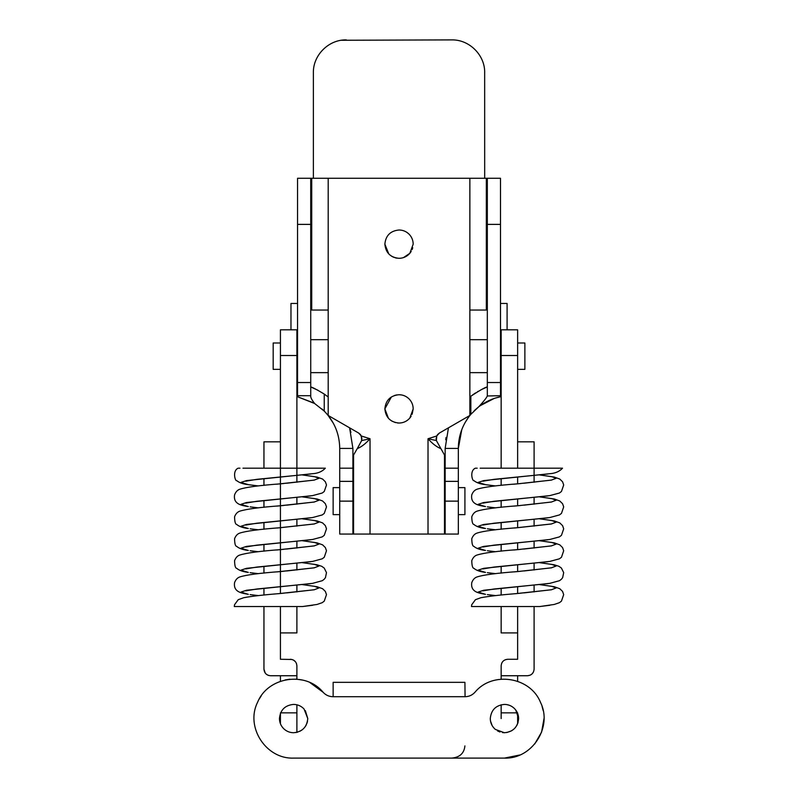 <?xml version="1.0" encoding="UTF-8"?>
<svg xmlns="http://www.w3.org/2000/svg" width="798" height="798" viewBox="0 0 798 798"><rect width="100%" height="100%" fill="white"/><g stroke="black" fill="none" stroke-linecap="round" stroke-linejoin="round"><path stroke-width="1.2" d="M501.154 718.569L501.154 704.784L501.154 718.569M312.696 605.263L302.472 606.55L234.313 606.55L234.512 604.744L238.223 599.697L243.659 597.722C251.899 596.206 264.148 594.789 280.427 593.493L314.123 589.782L318.971 587.956L314.492 586.321L302.422 584.625L314.492 586.321L318.971 587.956L314.123 589.782L277.734 593.752L280.427 593.493L280.427 586.72M242.971 468.187L325.335 468.187C322.272 471.518 318.013 473.364 312.537 473.703L312.607 473.693M250.143 484.935L248.318 484.665C243.131 484.097 239.24 482.73 236.637 480.556C235.47 481.802 231.969 471.059 238.103 468.187L239.989 468.187M254.372 468.187L312.736 468.187M280.427 564.785L280.427 571.567L276.896 571.897L314.123 567.847L318.971 566.021L314.492 564.385L302.422 562.69L314.492 564.385L318.971 566.021L314.123 567.847L280.427 571.567C259.5 573.114 245.954 574.919 239.779 576.964C237.415 577.762 235.669 579.667 234.552 582.67C233.156 592.445 242.323 593.183 248.318 594.33L240.926 592.076L246.542 590.251L312.696 583.338M280.427 542.79L280.427 549.632L276.667 549.992L314.123 545.912L318.971 544.086L314.492 542.45L302.422 540.755L314.492 542.45L318.971 544.086L314.123 545.912L280.427 549.632C260.218 551.089 246.652 552.894 239.709 555.069C237.425 555.827 235.719 557.692 234.572 560.665C234.682 565.622 235.37 568.166 236.647 568.296C239.171 570.43 243.051 571.797 248.318 572.395L240.926 570.151L246.542 568.316L312.666 561.403M280.427 520.924L280.427 527.697L277.275 527.997L314.123 523.987L318.971 522.161L314.492 520.525L302.422 518.83L314.492 520.525L318.971 522.161L314.123 523.987L280.427 527.697C259.38 529.264 245.814 531.069 239.729 533.124C237.475 533.862 235.749 535.717 234.572 538.7C234.662 543.657 235.34 546.191 236.607 546.321C239.121 548.485 243.031 549.872 248.318 550.46L240.926 548.216L246.542 546.391L312.656 539.478M280.427 498.989L280.427 505.772L276.647 506.122L314.123 502.052L318.971 500.226L314.492 498.59L302.422 496.895L314.492 498.59L318.971 500.226L314.123 502.052L280.427 505.772C260.198 507.239 246.672 509.034 239.839 511.149C237.465 511.937 235.699 513.822 234.562 516.815C234.682 521.762 235.38 524.296 236.637 524.416C239.25 526.59 243.141 527.967 248.318 528.535L240.926 526.281L246.542 524.456L312.636 517.553M280.427 477.054L280.427 483.837L276.557 484.206L314.123 480.117L318.971 478.291L314.492 476.655L302.422 474.96L314.492 476.655L318.971 478.291L314.123 480.117L280.427 483.837C259.739 485.364 246.203 487.159 239.819 489.224C237.425 490.032 235.669 491.927 234.562 494.91C233.096 504.715 242.442 505.493 248.318 506.6L240.926 504.356L246.542 502.521L312.616 495.618M280.427 632.914L280.427 606.55L296.896 606.55L296.896 632.914L280.427 632.914L280.427 659.268L291.918 659.467M296.896 355.509L280.427 355.509L280.427 329.813L296.896 329.813L296.896 482.261M296.896 497.433L296.896 504.196M296.896 519.368L296.896 526.131M296.896 541.293L296.896 548.056M296.896 563.228L296.896 569.991M296.896 585.163L296.896 591.926M280.427 355.509L280.427 441.833L263.948 441.833L263.948 468.187L280.427 468.187L280.427 441.833M530.171 675.178L527.518 675.736C531.518 675.347 533.712 673.153 534.101 669.153L534.101 606.55M533.393 672.115L531.927 674.041M505.463 659.677L507.747 659.268C503.747 659.657 501.543 661.851 501.154 665.851L501.154 675.736L517.633 675.736L517.633 681.293M501.623 663.417L502.231 662.24M517.633 441.833L517.633 468.187L534.101 468.187L534.101 441.833L517.633 441.833L517.633 355.509L501.154 355.509L501.154 468.187M520.875 483.528L513.762 484.206L517.633 483.837L517.633 477.054L517.633 483.837L551.318 480.117L556.166 478.291L551.697 476.655L539.628 474.96L551.697 476.655L556.166 478.291L551.318 480.117L517.633 483.837C496.945 485.364 483.408 487.159 477.014 489.224C474.63 490.032 472.875 491.927 471.758 494.91C470.301 504.715 479.648 505.493 485.523 506.6L478.122 504.356L483.738 502.521L549.822 495.618M520.875 505.463L513.852 506.122L517.633 505.772L517.633 498.989L517.633 505.772L551.318 502.052L556.166 500.226L551.697 498.59L539.628 496.895L551.697 498.59L556.166 500.226L551.318 502.052L517.633 505.772C497.403 507.239 483.867 509.034 477.044 511.149C474.66 511.937 472.905 513.822 471.768 516.815C471.887 521.762 472.576 524.296 473.842 524.416C476.456 526.59 480.346 527.967 485.523 528.535L478.122 526.281L483.738 524.456L549.842 517.553M551.687 523.917L514.481 527.997L517.633 527.697L517.633 520.924L517.633 527.697L551.318 523.987L556.166 522.161L551.697 520.525L539.628 518.83L551.697 520.525L556.166 522.161L551.318 523.987L517.633 527.697C496.585 529.264 483.019 531.069 476.935 533.124C474.67 533.862 472.955 535.717 471.778 538.7C471.867 543.657 472.546 546.191 473.812 546.321C476.326 548.485 480.226 549.872 485.523 550.46L478.122 548.216L483.738 546.391L549.852 539.478M520.875 549.323L513.862 549.992L517.633 549.632L517.633 542.79L517.633 549.632L551.318 545.912L556.166 544.086L551.697 542.45L539.628 540.755L551.697 542.45L556.166 544.086L551.318 545.912L517.633 549.632C497.423 551.089 483.847 552.894 476.905 555.069C474.63 555.827 472.915 557.692 471.768 560.665C471.877 565.622 472.576 568.166 473.852 568.296C476.366 570.43 480.256 571.797 485.523 572.395L478.122 570.151L483.738 568.316L549.872 561.403M520.875 571.258L514.102 571.897L517.633 571.567L517.633 564.785L517.633 571.567L551.318 567.847L556.166 566.021L551.697 564.385L539.628 562.69L551.697 564.385L556.166 566.021L551.318 567.847L517.633 571.567C496.705 573.114 483.159 574.919 476.985 576.964C474.62 577.762 472.875 579.667 471.758 582.67C470.361 592.445 479.518 593.183 485.523 594.33L478.122 592.076L483.738 590.251L549.902 583.338M517.633 586.72L517.633 593.493L551.318 589.782L556.166 587.956L551.697 586.321L539.628 584.625L551.697 586.321L556.166 587.956L551.318 589.782L514.939 593.752L517.633 593.493L517.633 586.72M517.633 632.914L501.154 632.914L501.154 606.55L517.633 606.55L517.633 659.268L507.747 659.268M517.633 723.766L517.633 713.372M527.518 675.736L517.633 675.736M534.101 591.926L534.101 585.163M534.101 569.991L534.101 563.228M534.101 548.056L534.101 541.293M534.101 526.131L534.101 519.368M534.101 504.196L534.101 497.433M534.101 482.261L534.101 468.187M501.154 679.168L501.154 675.736M517.633 712.853L501.154 712.853M549.902 605.263L539.677 606.55L471.508 606.55L471.718 604.744L475.428 599.697L480.865 597.722C489.094 596.206 501.353 594.789 517.633 593.493L520.875 593.183M480.177 468.187L562.53 468.187C559.478 471.518 555.218 473.364 549.732 473.703L549.812 473.693M487.349 484.935L485.523 484.665C480.336 484.097 476.446 482.73 473.842 480.556C472.675 481.802 469.164 471.059 475.309 468.187L477.194 468.187M491.578 468.187L549.942 468.187M339.729 487.618L333.135 487.618L333.135 514.64L339.729 514.64M458.331 487.618L464.915 487.618L464.915 514.64L458.331 514.64M297.554 372.646L297.554 339.699M280.427 369.354L273.175 369.354L273.175 342.99L280.427 342.99M517.633 369.354L524.875 369.354L524.875 342.99L517.633 342.99M297.554 303.459L290.971 303.459L290.971 329.813L297.554 329.813M500.496 303.459L507.089 303.459L507.089 329.813M487.319 395.708L487.319 382.531L500.496 382.531L500.496 395.708L487.319 395.978C486.571 397.783 483.728 401.364 478.8 406.721L470.85 414.312C462.641 424.197 458.461 435.568 458.331 448.416L461.763 429.693M297.554 395.708L297.554 178.273L310.731 178.273L310.731 395.708L297.554 395.708L297.554 396.766L313.604 402.9M500.496 224.388L487.319 224.388L487.319 178.273L500.496 178.273L500.496 382.531M445.154 501.134L458.331 501.134L458.331 534.071L445.154 534.071L445.154 448.416L448.446 427.828L445.154 448.416L458.331 448.416L458.331 468.187L445.154 468.187M352.906 501.134L352.906 534.071L339.729 534.071L339.729 501.134L352.906 501.134L352.906 481.364L339.729 481.364L339.729 501.134M500.496 178.273L486.331 178.273L486.331 310.053L469.862 310.053L469.862 415.469L439.379 433.065L436.745 435.967L436.376 440.566L428.017 438.75L436.745 435.967L437.424 434.82M465.084 422.601L468.356 417.484M474.251 410.671L478.72 406.771M480.117 405.723L494.002 398.541M495.767 397.963L500.496 396.776L500.496 395.708M436.376 440.566L444.496 455.01L444.496 534.071L458.331 534.071M339.729 534.071L370.033 534.071L370.033 514.64M321.973 408.965L323.689 410.551M327.998 415.269L333.325 423.249M361.314 435.967L370.033 438.75L361.674 440.566L361.314 435.967L358.671 433.065L328.197 415.469L328.197 310.053L311.719 310.053L311.719 178.273L297.554 178.273M310.731 276.198L310.731 226.043M482.93 388.826L487.319 386.95C485.593 387.04 480.107 390.132 470.85 396.207L469.862 396.985L470.85 396.207L470.85 414.312M352.906 481.364L352.906 468.187L339.729 468.187L339.729 481.364M339.729 468.187L339.729 448.416C339.509 433.922 334.352 421.484 324.237 411.1L314.621 403.509C312.267 400.496 310.971 398.232 310.731 396.726L310.731 395.708M352.906 468.187L352.906 448.416L349.604 427.828L350.921 432.376M297.554 396.766L314.621 403.509M328.197 396.985L324.237 394.052C316.626 389.484 312.118 387.11 310.731 386.95L318.033 390.282M478.8 406.721C485.633 401.574 492.865 398.262 500.496 396.776M458.331 501.134L458.331 468.187M484.665 71.77L484.685 178.273M341.494 40.259L451.738 39.9C469.344 39.451 485.134 55.242 484.685 72.847M313.375 178.273L313.375 72.847C312.916 55.242 328.706 39.441 346.312 39.9M477.583 391.658L478.122 391.339M487.319 224.388L487.319 382.531M310.731 244.158L310.731 224.388L297.554 224.388M310.731 372.646L310.731 386.95L310.731 372.646L328.197 372.646M307.769 718.569L304.048 708.993C301.205 706.001 297.724 704.474 293.604 704.405C284.996 705.242 280.278 709.961 279.44 718.569C279.5 722.529 280.926 725.911 283.719 728.714C286.492 731.337 289.784 732.684 293.604 732.734C302.213 731.896 306.931 727.168 307.769 718.569L305.345 710.649M304.048 708.993C301.205 706.001 297.724 704.474 293.604 704.405M295.839 732.554L297.684 732.135M299.839 731.287L302.093 729.911M305.175 726.749L306.332 724.793M306.921 723.387L307.509 721.242M495.299 729.382C492.047 726.509 490.371 722.908 490.281 718.569C491.129 709.961 495.847 705.242 504.456 704.405C508.196 704.454 511.448 705.751 514.201 708.295C517.084 711.108 518.55 714.539 518.62 718.569C517.782 727.168 513.054 731.896 504.456 732.734L495.299 729.382M506.71 704.584L509.254 705.242M510.979 705.991L512.266 706.749M492.176 725.631L490.521 721.133M511.658 730.769L506.78 732.544M518.062 722.509L516.775 725.562M515.737 710.001L518.62 718.569M504.456 732.734L502.441 732.584M499.987 732.005L497.463 730.888M333.135 696.694L333.135 682.33L464.915 682.33L465.064 696.714C468.975 696.644 472.256 695.168 474.91 692.295C492.356 670.919 530.301 676.754 540.515 702.38C552.874 727.048 532.017 759.267 504.456 758.1L293.604 758.1C266.043 759.267 245.186 727.048 257.535 702.38C267.759 676.754 305.704 670.919 323.14 692.295C325.793 695.168 329.075 696.644 332.995 696.714L464.915 696.694M451.738 758.1C459.748 757.372 464.137 753.312 464.915 745.911M540.515 702.38L540.515 702.38C530.301 676.754 492.356 670.919 474.91 692.295C472.256 695.168 468.975 696.644 465.064 696.714M542.081 706.459L543.169 710.559M543.987 718.689L541.583 732.135L534.75 743.955M519.797 754.998L504.456 758.1M259.16 699.148L261.235 695.866M285.086 679.956L289.864 679.208M296.048 679.108L302.681 680.086M309.883 682.539L323.14 692.295M293.604 758.1C266.043 759.267 245.186 727.048 257.535 702.38M406.93 232.398L408.776 233.884C411.658 236.707 413.125 240.128 413.194 244.158L409.843 253.305L403.479 257.604M388.766 253.924L384.865 244.158C385.703 235.55 390.421 230.831 399.03 229.994C402.771 230.043 406.022 231.34 408.776 233.884M412.736 247.739L412.097 249.614M411.179 251.44L409.843 253.305C406.97 256.567 403.369 258.243 399.03 258.323C390.421 257.485 385.703 252.767 384.865 244.158M401.085 258.173L399.03 258.323M397.075 258.193L395.13 257.774M393.843 257.345L391.718 256.298M388.407 418.252L384.865 408.885L391.379 396.965M394.591 395.429L396.895 394.88M411.12 416.267L409.843 418.032C406.97 421.294 403.369 422.96 399.03 423.05C390.421 422.212 385.703 417.484 384.865 408.885C385.703 400.277 390.421 395.559 399.03 394.721L401.584 394.95M403.459 395.429L404.137 395.668M406.86 397.075L408.776 398.611C411.658 401.424 413.125 404.855 413.194 408.885L412.137 414.262M399.03 394.721C402.771 394.771 406.022 396.067 408.776 398.611C411.658 401.424 413.125 404.855 413.194 408.885L409.843 418.032C406.97 421.294 403.369 422.96 399.03 423.05L397.494 422.97M395.499 422.601L391.708 421.015M328.197 204.627L328.197 178.273L469.862 178.273L469.862 204.627M428.017 514.64L428.017 534.071L370.033 534.071L370.033 438.75C365.684 443.648 361.414 446.95 357.245 448.636L361.674 440.566M311.719 178.273L328.197 178.273L328.197 310.053M469.862 310.053L469.862 178.273L486.331 178.273M440.815 448.636C436.636 446.95 432.376 443.648 428.017 438.75L428.017 534.071L444.496 534.071M353.564 534.071L353.564 455.01L357.245 448.636M358.671 433.065L360.387 434.511M360.576 434.75L361.923 438.411M361.873 439.638L361.554 440.955M436.227 439.937L436.157 438.062M436.426 436.765L436.636 436.197M437.723 434.441L439.379 433.065M296.527 663.687L296.896 665.851C296.507 661.851 294.312 659.657 290.312 659.268M293.435 660.056L295.45 661.732M269.116 675.577L267.829 675.158M266.682 674.49L265.983 673.911M265.175 672.963L263.948 669.153C264.347 673.153 266.542 675.347 270.542 675.736L280.427 675.736L280.427 681.293M280.427 713.372L280.427 723.766M296.896 704.784L296.896 732.345M296.896 679.168L296.896 665.851M296.896 712.853L280.427 712.853M296.896 675.736L280.427 675.736M280.427 468.187L280.427 586.66M263.948 669.153L263.948 606.55M263.948 595.049L263.948 588.276M263.948 573.114L263.948 566.351M263.948 551.179L263.948 544.416M263.948 529.254L263.948 522.481M263.948 507.319L263.948 500.555M263.948 485.384L263.948 478.62M501.154 478.62L501.154 485.384M501.154 500.555L501.154 507.319M501.154 522.481L501.154 529.254M501.154 544.416L501.154 551.179M501.154 566.351L501.154 573.114M501.154 588.276L501.154 595.039M517.633 355.509L517.633 329.813L501.154 329.813L501.154 355.509M250.143 594.6L258.362 595.587M250.143 572.665L258.362 573.652M250.143 550.74L258.362 551.717M250.143 528.805L258.362 529.782M250.143 506.87L258.362 507.857M258.362 485.922L248.318 484.665L240.926 482.421L246.542 480.596L312.537 473.703M487.349 594.6L495.568 595.587M487.349 572.665L495.568 573.652M487.349 550.74L495.568 551.717M487.349 528.805L495.568 529.782M487.349 506.87L495.568 507.857M495.568 485.922L485.523 484.665L478.122 482.421L483.738 480.596L549.732 473.703M297.554 382.531L310.731 382.531M487.129 387.02L481.074 389.733M475.508 392.935L471.159 395.968M446.072 437.434L445.723 439.748M352.906 448.416L339.729 448.416M324.237 394.052L324.237 411.1M458.331 481.364L445.154 481.364M312.537 583.358L322.322 580.695L324.217 579.238L325.464 577.632L326.482 572.635L324.207 568.056L321.734 566.301L316.986 564.785L302.482 562.69M312.537 561.433L322.202 558.819L324.267 557.263L326.482 550.74L325.345 547.548L322.601 544.854L317.105 542.879L302.482 540.755M312.537 539.498L322.202 536.894L324.257 535.328L326.492 528.815L325.345 525.613L322.601 522.919L317.125 520.944L302.482 518.82M312.537 517.563L322.282 514.919L324.277 513.383L326.492 506.88L325.335 503.678L322.542 500.954L317.145 499.019L302.482 496.885M312.537 495.628L322.202 493.034L324.257 491.468L326.492 484.955L325.345 481.753L322.601 479.059L317.125 477.084L302.482 474.96M302.472 606.55L317.045 604.455L322.202 602.69L324.257 601.123L326.492 594.61L325.345 591.408L322.601 588.725L317.125 586.739L302.482 584.615M314.482 589.712L286.672 592.904M283.679 593.183L280.427 593.493M310.711 583.637L256.766 589.014L245.724 590.849M314.482 567.777L286.672 570.969M283.679 571.258L280.427 571.567M310.711 561.702L256.766 567.079L245.704 568.924M314.482 545.842L286.662 549.044M283.679 549.323L280.427 549.632M310.711 539.767L256.766 545.144L245.724 546.989M314.482 523.917L280.427 527.697M310.711 517.832L256.766 523.219L245.724 525.054M314.482 501.982L286.662 505.174M283.679 505.463L280.427 505.772M310.711 495.907L256.766 501.284L245.724 503.119M314.482 480.047L286.662 483.239M283.679 483.528L280.427 483.837M310.711 473.972L256.766 479.349L245.724 481.194M549.732 583.358L559.518 580.695L561.423 579.238L562.66 577.632L563.687 572.635L561.413 568.056L558.939 566.301L554.191 564.785L539.687 562.69M549.732 561.433L559.408 558.819L561.473 557.263L563.687 550.74L562.54 547.548L559.807 544.854L554.311 542.879L539.687 540.755M549.732 539.498L559.408 536.894L561.463 535.328L563.687 528.815L562.55 525.613L559.807 522.919L554.331 520.944L539.687 518.82M549.732 517.563L559.478 514.919L561.483 513.383L563.687 506.88L562.54 503.678L559.747 500.954L554.351 499.019L539.687 496.885M549.732 495.628L559.408 493.034L561.463 491.468L563.687 484.955L562.55 481.753L559.807 479.059L554.331 477.084L539.687 474.96M539.677 606.55L554.251 604.455L559.408 602.69L561.463 601.123L563.687 594.61L562.55 591.408L559.807 588.725L554.331 586.739L539.687 584.615M551.687 589.712L523.867 592.904M547.907 583.637L493.972 589.014L482.93 590.849M551.687 567.777L523.867 570.969M547.907 561.702L493.972 567.079L482.93 568.914M551.687 545.842L523.867 549.044M547.917 539.767L493.972 545.144L482.93 546.989M547.917 517.832L493.972 523.219L482.93 525.054M551.687 501.982L523.867 505.174M547.917 495.907L493.972 501.284L482.93 503.119M551.687 480.047L523.867 483.239M547.917 473.972L493.972 479.349L482.93 481.194M352.906 487.618L353.564 487.618M444.496 487.618L445.154 487.618M445.154 514.64L444.496 514.64M353.564 514.64L352.906 514.64M487.319 372.646L469.862 372.646M487.319 339.699L469.862 339.699M328.197 339.699L310.731 339.699M297.554 369.354L296.896 369.354M297.554 342.99L296.896 342.99M500.496 369.354L501.154 369.354M501.154 342.99L500.496 342.99"/></g></svg>
